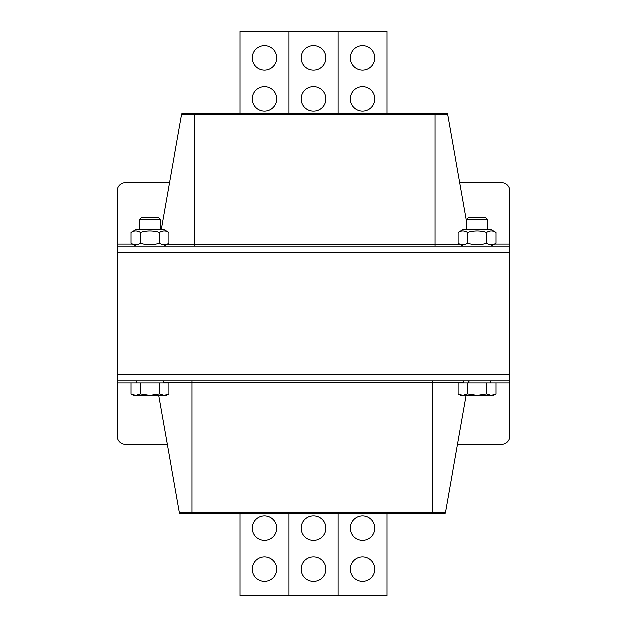 <?xml version="1.0" encoding="UTF-8"?>
<svg xmlns="http://www.w3.org/2000/svg" width="627" height="627" viewBox="0 0 627 627"><rect width="100%" height="100%" fill="white"/><g stroke="black" fill="none" stroke-linecap="round" stroke-linejoin="round"><path stroke-width="0.94" d="M139.711 219.411L139.711 229.67L139.711 219.411L160.159 219.411L158.153 217.404L141.718 217.404L139.711 219.411L141.718 217.404M136.239 383.019L136.239 380.973L136.239 383.019L117.225 383.019L117.225 436.173A8.175 8.175 0 0 0 125.4 444.355L167.237 444.355M485.282 217.404L468.847 217.404L466.841 219.411L487.289 219.411L485.282 217.404M468.847 217.404L466.841 219.411L466.841 229.67M495.949 393.819L493.425 395.284L491.231 395.284L495.949 393.819L495.949 383.019L486.505 383.019L486.505 393.819L491.231 395.284L477.069 395.284L486.505 393.819M458.18 393.819L462.898 395.284L460.712 395.284L458.18 393.819L458.18 383.019L486.505 383.019M467.624 393.819L477.069 395.284L462.898 395.284L467.624 393.819L467.624 383.019M463.369 380.973L463.369 383.019M466.841 219.411L466.841 222.797L447.733 114.42A1.56 1.56 0 0 0 446.197 113.134L183.021 113.134A1.56 1.56 0 0 0 181.485 114.42A1.56 1.56 0 0 1 183.021 113.134M168.82 393.819L166.288 395.284L164.102 395.284L168.82 393.819L168.82 383.019L159.376 383.019L159.376 393.819L164.102 395.284L149.931 395.284L159.376 393.819M133.575 395.284L131.051 393.819L135.769 395.284L133.575 395.284L131.051 393.819L131.051 383.019L159.376 383.019M140.495 393.819L149.931 395.284L135.769 395.284L140.495 393.819L140.495 383.019M136.035 229.67L131.051 232.546L131.051 243.151L136.035 246.027L131.051 243.151C134.194 245.118 137.344 245.118 140.495 243.151C146.789 245.118 153.082 245.118 159.376 243.151C162.526 245.118 165.677 245.118 168.82 243.151L168.82 232.546C165.677 230.579 162.526 230.579 159.376 232.546C153.082 230.579 146.789 230.579 140.495 232.546C137.344 230.579 134.194 230.579 131.051 232.546L136.035 229.67L163.835 229.67L168.82 232.546M463.165 229.67L490.965 229.67L495.949 232.546C492.806 230.579 489.656 230.579 486.505 232.546C480.211 230.579 473.918 230.579 467.624 232.546C464.474 230.579 461.323 230.579 458.18 232.546L463.165 229.67M463.165 246.027L458.18 243.151C461.323 245.118 464.474 245.118 467.624 243.151C473.918 245.118 480.211 245.118 486.505 243.151C489.656 245.118 492.806 245.118 495.949 243.151L495.949 232.546M486.505 243.151L486.505 232.546M467.624 243.151L467.624 232.546M458.18 243.151L458.18 232.546M159.376 243.151L159.376 232.546M140.495 243.151L140.495 232.546M117.225 383.019L117.225 374.836L509.775 374.836L509.775 246.027L117.225 246.027L117.225 252.164L509.775 252.164L117.225 252.164L117.225 374.836L509.775 374.836L509.775 436.173A8.175 8.175 0 0 1 501.6 444.355L457.545 444.355M466.198 395.284L445.515 512.58A1.56 1.56 0 0 1 443.979 513.866L432.826 513.866L443.979 513.866M191.956 513.866L432.826 513.866L432.826 512.58L191.956 512.58L191.956 513.866L180.803 513.866L191.956 513.866M179.267 512.58A1.56 1.56 0 0 0 180.803 513.866A1.56 1.56 0 0 1 179.267 512.58L158.584 395.284L179.267 512.58L191.956 512.58L191.956 382.258L463.369 382.258M468.494 382.258A1.56 1.56 0 0 1 470.031 380.973M117.225 380.973L509.775 380.973M264.429 556.8A12.266 12.266 0 0 0 253.81 575.202A12.266 12.266 0 0 0 275.057 575.202A12.266 12.266 0 0 0 264.429 556.8M264.429 515.911A12.266 12.266 0 0 0 253.81 534.314A12.266 12.266 0 0 0 275.057 534.314A12.266 12.266 0 0 0 264.429 515.911M239.898 513.866L239.898 595.65L288.969 595.65L288.969 513.866L288.969 595.65L338.031 595.65L338.031 513.866L338.031 595.65L387.102 595.65L387.102 513.866M313.5 556.8A12.266 12.266 0 0 0 302.872 575.202A12.266 12.266 0 0 0 324.128 575.202A12.266 12.266 0 0 0 313.5 556.8M313.5 515.911A12.266 12.266 0 0 0 302.872 534.314A12.266 12.266 0 0 0 324.128 534.314A12.266 12.266 0 0 0 313.5 515.911M362.571 556.8A12.266 12.266 0 0 0 351.943 575.202A12.266 12.266 0 0 0 373.19 575.202A12.266 12.266 0 0 0 362.571 556.8M362.571 515.911A12.266 12.266 0 0 0 351.943 534.314A12.266 12.266 0 0 0 373.19 534.314A12.266 12.266 0 0 0 362.571 515.911M169.455 182.645L125.4 182.645A8.175 8.175 0 0 0 117.225 190.827L117.225 243.981L132.493 243.981M509.775 246.027L509.775 190.827A8.175 8.175 0 0 0 501.6 182.645L459.763 182.645M117.225 246.027L117.225 243.981M181.485 114.42L161.163 229.67L181.485 114.42L194.174 114.42L194.174 113.134M362.571 70.2A12.266 12.266 0 0 0 373.19 51.798A12.266 12.266 0 0 0 351.943 51.798A12.266 12.266 0 0 0 362.571 70.2M362.571 111.089A12.266 12.266 0 0 0 373.19 92.686A12.266 12.266 0 0 0 351.943 92.686A12.266 12.266 0 0 0 362.571 111.089M387.102 113.134L387.102 31.35L338.031 31.35L338.031 113.134L338.031 31.35L288.969 31.35L288.969 113.134L288.969 31.35L239.898 31.35L239.898 113.134M313.5 70.2A12.266 12.266 0 0 0 324.128 51.798A12.266 12.266 0 0 0 302.872 51.798A12.266 12.266 0 0 0 313.5 70.2M313.5 111.089A12.266 12.266 0 0 0 324.128 92.686A12.266 12.266 0 0 0 302.872 92.686A12.266 12.266 0 0 0 313.5 111.089M264.429 70.2A12.266 12.266 0 0 0 275.057 51.798A12.266 12.266 0 0 0 253.81 51.798A12.266 12.266 0 0 0 264.429 70.2M264.429 111.089A12.266 12.266 0 0 0 275.057 92.686A12.266 12.266 0 0 0 253.81 92.686A12.266 12.266 0 0 0 264.429 111.089M509.775 383.019L490.761 383.019L490.761 380.973M445.515 512.58L432.826 512.58L432.826 380.973M163.631 382.258L191.956 382.258L191.956 380.973M494.507 243.981L509.775 243.981M447.733 114.42L435.044 114.42L435.044 244.742L194.174 244.742L194.174 114.42L435.044 114.42L435.044 113.134M460.931 244.742L435.044 244.742L435.044 246.027M194.174 246.027L194.174 244.742L166.069 244.742M487.289 229.67L487.289 219.411M160.159 229.67L160.159 219.411M163.631 383.019L163.631 380.973M490.965 246.027L495.949 243.151M163.835 246.027L168.82 243.151"/></g></svg>
